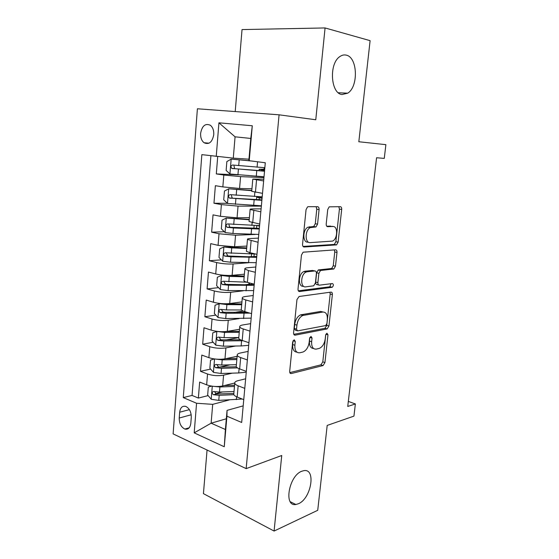 <?xml version="1.0" encoding="UTF-8"?>
<svg xmlns="http://www.w3.org/2000/svg" width="559" height="559" viewBox="0 0 559 559"><rect width="100%" height="100%" fill="white"/><g stroke="black" fill="none" stroke-linecap="round" stroke-linejoin="round"><path stroke-width="0.84" d="M294.16 339.781L292.657 341.989L289.695 371.281C289.639 372.916 290.17 373.671 291.274 373.552L323.053 365.565L324.94 362.567L327.979 334.771L326.889 333.199L325.631 335.253L325.24 338.88C324.451 343.75 322.473 346.922 319.308 348.404L316.31 349.096C312.998 349.333 311.447 346.88 311.642 341.738L312.034 338.027L311 336.385L309.567 338.53L309.176 342.255C308.386 347.223 306.332 350.486 303.02 352.03L299.841 352.764C296.354 353.029 294.698 350.528 294.873 345.252L295.264 341.458L294.16 339.781M342.024 94.541L347.698 93.185C358.619 86.785 357.704 57.207 346.224 55.131C344.037 54.614 341.891 55.11 339.781 56.634C328.727 63.761 330.739 93.653 342.024 94.541M298.394 503.757C311.349 498.635 316.331 467.897 303.67 470.699L301.86 471.216C288.975 475.534 283.378 506.943 295.872 504.484L298.394 503.757M200.618 133.335C200.436 137.591 201.589 140.728 204.07 142.755C209.031 144.907 212.259 142.217 213.755 134.684C213.943 130.471 212.825 127.34 210.394 125.286C205.342 123.071 202.078 125.747 200.618 133.335M319.077 209.583C319.147 207.829 318.644 206.865 317.561 206.69L308.233 206.697L307.562 206.879L306.053 209.653L302.559 244.213C302.496 245.967 303.02 246.896 304.138 246.994L336.567 244.884L338.111 242.152L341.682 209.471C341.766 207.78 341.304 206.844 340.298 206.676L329.202 206.844L327.735 209.541L326.211 223.907C326.135 225.619 326.617 226.542 327.665 226.681L332.912 226.514C338.083 225.99 337.741 238.979 332.563 241.097L310.245 242.62C304.795 243.368 304.774 230.07 310.266 227.625L316.017 226.919L317.561 224.145L319.077 209.583L316.778 209.199L316.128 206.69M207.061 450.037L203.434 493.646L274.085 531.05L317.729 510.297L327.19 425.427L353.938 416.12L355.37 403.947L347.74 406.456L376.577 157.743L384.271 158.393L385.885 144.662L358.829 141.741L370.107 40.66L325.072 27.95L242.033 29.578L235.213 111.569M274.085 531.05L281.743 455.494L246.156 468.631L279.074 114.812L315.772 119.766L325.072 27.95M299.107 296.487L296.955 299.575L293.594 332.738C293.538 334.401 294.069 335.211 295.173 335.162L327.162 328.916L328.944 326.002L332.374 294.572C332.458 292.958 331.99 292.14 330.991 292.112L299.107 296.487M298.031 288.926L301.455 255.079L303.097 252.2L335.596 249.817C336.602 249.908 337.063 250.781 336.986 252.437L335.477 266.21L333.87 268.991L320.524 270.472L318.875 273.323L317.889 282.616C317.819 284.279 318.309 285.132 319.357 285.167L332.423 283.553C333.751 284.412 333.688 285.649 332.235 287.27L299.61 291.532C298.499 291.505 297.968 290.638 298.031 288.926M217.696 156.632L216.312 173.919L238.448 174.883M263.946 177.587L240.58 176.623L223.817 175.03L222.845 186.909L215.369 185.693L213.964 203.238L227.38 203.294M261.353 206.124L238.05 206.117L221.399 204.601L220.442 216.319L213.035 214.859L211.644 232.174L224.306 231.733M255.03 234.445L235.563 235.227L219.016 233.774L218.066 245.338L210.729 243.64L209.359 260.725L221.371 259.851M248.077 262.758L233.103 263.953C227.583 264.225 222.105 263.757 216.661 262.562L215.725 273.973L208.451 272.044L207.103 288.912L218.548 287.647M249.419 284.252L244.681 284.769M243.228 290.813L230.671 292.301C225.179 292.748 219.729 292.308 214.335 290.973L213.412 302.237L206.208 300.078L204.873 316.729L215.823 315.122M243.27 311.09L234.207 312.425M239.161 318.574L228.275 320.279C222.803 320.901 217.388 320.475 212.043 319.014L211.134 330.131L203.993 327.756L202.679 344.19L213.189 342.269M249.985 331.124L243.228 328.971C241.195 328.308 240.035 327.623 239.734 326.903L238.721 338.3L238.784 337.608L225.962 339.935M235.577 346.021L225.913 347.894C220.463 348.683 215.082 348.278 209.779 346.692L208.877 357.662L201.806 355.077L200.506 371.302L207.543 374.013C212.797 375.725 218.143 376.109 223.579 375.152L232.306 373.146M230.084 364.845L219.387 367.179M210.624 369.094L200.506 371.302M222.845 186.909L239.566 188.467L251.948 188.774M220.442 216.319L237.051 217.807L249.398 217.612M218.066 245.338L234.57 246.764L246.882 246.072M215.725 273.973C221.147 275.224 226.619 275.678 232.125 275.335L244.395 274.169M213.412 302.237C218.793 303.621 224.222 304.054 229.714 303.537L241.942 301.895M211.134 330.131C216.466 331.641 221.86 332.053 227.331 331.368L239.525 329.279M208.877 357.662C214.167 359.304 219.533 359.696 224.977 358.843L237.135 356.307M190.815 423.282L191.276 417.398C191.283 411.997 189.459 408.343 185.798 406.421C182.374 405.631 180.326 407.567 179.663 412.228L179.222 418.034C179.236 423.491 181.109 427.167 184.84 429.046C188.159 429.759 190.151 427.838 190.815 423.282M246.156 468.631L173.115 433.889L197.397 108.774L279.074 114.812M216.235 156.492L218.925 122.812L252.284 125.761L249.23 160.713L248.881 160.126L250.767 138.436L235.066 136.822L233.285 158.141L201.848 154.647L183.275 397.603L196.558 403.256L212.699 404.353L229.267 399.944M249.23 160.713L265.294 162.767L241.677 422.471L226.933 416.189L224.271 446.76L194.197 432.855L196.558 403.256M263.799 179.201L252.801 179.111L251.725 191.311L262.513 193.337M261.102 208.87L253.367 208.898C250.886 208.912 249.803 209.108 250.118 209.485L249.055 221.518L259.725 224.047M258.44 238.134L250.725 238.49C248.259 238.616 247.169 238.931 247.469 239.441L246.414 251.312L250.041 252.724L256.972 254.324M255.819 267.02L248.126 267.684C245.66 267.915 244.569 268.348 244.856 268.991L243.815 280.702C244.136 281.254 245.324 281.813 247.392 282.372L254.254 284.189M253.227 295.515L245.555 296.494C243.102 296.822 242.005 297.374 242.278 298.143L241.25 309.693C241.558 310.35 242.739 310.993 244.779 311.615L251.578 313.648M250.67 323.647L243.018 324.919C240.573 325.345 239.476 326.009 239.734 326.903M248.14 351.408L240.517 352.967C238.078 353.491 236.981 354.266 237.219 355.286L236.226 366.529C236.513 367.375 237.659 368.178 239.664 368.926L246.33 371.365M210.883 155.8L192.065 395.43L198.361 398.064L199.647 382.049L206.655 384.844C211.896 386.604 217.227 386.975 222.657 385.962L234.703 383.013M245.653 378.806L238.05 380.651C235.618 381.273 234.514 382.153 234.745 383.285C235.025 384.194 236.157 385.032 238.155 385.822L244.779 388.379M233.844 393.515L233.767 394.388C234.039 395.325 235.171 396.198 237.156 397.009L243.759 399.643M263.645 180.934L252.801 179.111M260.836 211.812L250.118 209.485M258.069 242.264L247.469 239.441M255.337 272.296L248.448 270.563L244.856 268.991M252.64 301.916L245.82 299.966C243.766 299.365 242.585 298.758 242.278 298.143M238.721 338.3C239.021 339.054 240.181 339.774 242.201 340.466L248.937 342.702M247.364 359.947L240.677 357.585C238.665 356.859 237.512 356.097 237.219 355.286M209.779 346.692L202.679 344.19M212.043 319.014L204.873 316.729M214.335 290.973L207.103 288.912M216.661 262.562L209.359 260.725M219.016 233.774L211.644 232.174M221.399 204.601L213.964 203.238M223.817 175.03L216.312 173.919M233.285 158.141L248.958 159.182M212.699 404.353L211.12 423.191L225.396 429.501L227.066 410.369L226.933 416.189M226.332 418.768L211.12 423.191L194.197 432.855M243.193 405.862L227.066 410.369M355.37 403.947L348.327 401.418M222.503 391.964L215.557 393.718M208.13 395.597L198.361 398.064M192.065 395.43L183.275 397.603M236.296 365.747L236.226 366.529M241.306 309.099L241.25 309.693M243.864 280.199L243.815 280.702M246.456 250.907L246.414 251.312M225.396 429.501L224.271 446.76M218.925 122.812L235.066 136.822M252.284 125.761L250.767 138.436M295.264 341.458L293.063 340.731L292.671 344.554C292.455 349.319 293.866 351.856 296.913 352.149M313.557 348.488C310.594 348.271 309.225 345.797 309.462 341.06L309.826 337.559M289.814 372.608L320.908 364.852L322.795 361.862L325.757 334.659M293.789 334.317L324.989 328.28L326.763 325.373L330.18 294.006L329.936 292.259M296.508 329.181L297.605 330.886L325.666 325.569L326.91 323.528L327.329 319.671C327.574 314.556 326.065 312.02 322.809 312.041L302.803 315.479C299.617 317.093 297.661 320.314 296.92 325.142L296.508 329.181L294.3 328.517L295.397 330.215L296.899 330.669M323.067 312.006L320.614 311.44L322.809 312.041M294.3 328.517L294.705 324.486C295.438 319.664 297.402 316.457 300.581 314.85L320.614 311.44M318.616 284.985L317.135 284.615C316.087 284.58 315.597 283.727 315.66 282.071L316.639 272.792L318.288 269.955L331.655 268.488L333.255 265.714L334.75 251.969L334.373 249.901M298.345 290.82L329.803 286.781L331.096 283.713M307.338 271.73L306.164 272.058C300.449 274.273 300.134 287.969 305.787 286.844L313.704 285.81L315.409 282.91L316.394 273.582C316.464 271.898 315.968 271.031 314.899 270.968L307.338 271.73L305.088 271.199L303.914 271.52C298.192 273.728 297.884 287.396 303.544 286.278M313.347 270.605L314.899 270.968M305.088 271.199L312.656 270.444M307.974 242.152C302.517 242.892 302.482 229.623 307.974 227.192L313.739 226.493L315.276 223.726L316.778 209.199M331.808 226.304L332.912 226.514M326.722 226.22L330.648 226.095M303.034 246.442L334.331 244.43L335.868 241.705L339.418 209.094L338.831 206.676M211.609 386.122L208.318 387.038L207.662 395.052L211.295 399.308L218.765 400.391L242.201 399.021M214.139 386.423L219.904 386.968L234.466 386.451M224.138 385.598L234.57 385.235M234.018 391.524L219.47 392.083L213.664 391.524C211.777 392.097 211.693 393.173 213.426 394.752L219.198 395.297L233.886 394.71M233.844 393.459L216.354 394.011L214.817 392.048M214.335 358.934L210.533 360.115L209.87 368.227L213.531 372.406L221.057 373.468L238.728 372.965L246.253 372.175M215.397 359.067L222.209 359.87L236.841 359.563M225.647 358.703L236.939 358.466M236.387 364.699L221.769 365.048L215.956 364.489C214.041 365.062 213.936 366.145 215.641 367.745L221.49 368.311L237.498 367.899M236.338 366.795L218.618 367.116L217.088 365.055M217.109 331.382L212.776 332.85L212.099 341.067L215.795 345.162L223.369 346.189L241.139 345.944L248.692 345.329M216.941 331.41L224.543 332.423L239.252 332.326M226.905 331.431L239.336 331.361M238.791 337.524L224.096 337.664L218.241 337.105C216.34 337.671 216.207 338.768 217.849 340.375L223.817 340.969L243.039 340.738M240.489 339.781L220.917 339.872L219.387 337.734M220.281 303.495L215.047 305.221L214.363 313.55L218.094 317.561L225.717 318.56L251.166 318.141M219.254 303.628L226.905 304.613L241.691 304.739M226.325 303.768L241.767 303.9M241.46 310.007L226.458 309.924L220.56 309.358C218.674 309.931 218.513 311.028 220.092 312.656L226.171 313.271L249.824 313.124M247.148 312.32L223.237 312.278L221.72 310.049M223.949 275.266L221.595 275.482L217.346 277.243L216.654 285.677L220.421 289.604L228.1 290.575L253.674 290.596M250.411 284.692L248.937 283.448M224.648 275.314L244.227 276.083M221.595 275.482L229.302 276.439L244.164 276.789M246.736 282.19L222.915 281.247C221.036 281.82 220.854 282.924 222.363 284.566L228.554 285.216L254.149 285.321M254.247 284.238L245.303 284.783L225.598 284.321L224.089 281.995M246.722 247.91L223.963 246.966L219.68 248.888L218.981 257.433L222.775 261.277L230.511 262.213L256.211 262.695M223.963 246.966L231.726 247.896L246.666 248.469M255.68 254.031L225.291 252.766C223.432 253.339 223.223 254.45 224.669 256.099L230.972 256.784L256.693 257.357M256.777 256.469L247.798 256.749L227.981 256.001L226.493 253.569M249.244 219.359L226.367 218.073L222.042 220.162L221.329 228.82L225.165 232.572L232.949 233.48L258.782 234.431M226.367 218.073L249.209 219.785M259.586 225.598L227.709 223.9C225.857 224.48 225.626 225.605 227.01 227.261L233.417 227.974L259.271 229.022M257.168 225.598L259.53 226.164M259.334 228.338L230.399 227.296L229.882 227.178L228.938 224.76M259.11 199.849L259.292 197.809L256.679 197.145L261.151 196.817M251.802 190.43L228.806 188.795L224.438 191.052L223.719 199.822L227.583 203.483L261.381 205.796M228.806 188.795L251.774 190.71M262.157 197.285L260.256 197.453L262.101 197.9M262.199 196.845L230.154 194.651C228.317 195.238 228.058 196.37 229.379 198.033L261.885 200.318M259.292 197.809L262.059 198.34M261.926 199.843L232.851 198.221L232.251 198.068L231.426 195.552M261.731 170.844L261.829 169.747L259.18 169.258L263.792 169.202L264.631 167.7M249.209 160.678L231.272 159.112L226.863 161.551L226.129 170.439L230.035 174.003L264.023 176.784M231.272 159.112L251.508 160.999M264.673 169.587L262.779 169.594L264.645 169.922M264.847 167.714L232.628 165.01C230.811 165.604 230.532 166.743 231.789 168.413L264.526 171.229M261.829 169.747L264.624 170.16M264.547 170.97L235.339 168.748L234.654 168.559L233.983 165.918M240.58 176.623L239.566 188.467M238.05 206.117L237.051 217.807M235.563 235.227L234.57 246.764M233.103 263.953L232.125 275.335M230.671 292.301L229.714 303.537M228.275 320.279L227.331 331.368M225.913 347.894L224.977 358.843M223.579 375.152L222.657 385.962M238.155 385.822L237.156 397.009M256.546 179.886L255.442 192.191M253.807 210.526L252.724 222.671M251.11 240.754L250.041 252.724M248.448 270.563L247.392 282.372M245.82 299.966L244.779 311.615M243.228 328.971L242.201 340.466M240.677 357.585L239.664 368.926M207.543 374.013L206.655 384.844M191.199 414.771L179.222 418.034M189.403 409.642L179.663 412.228M292.671 344.554L294.873 345.252M309.917 337.377L312.034 338.027M309.462 341.06L311.642 341.738M325.953 334.17L327.979 334.771M322.795 361.862L324.94 362.567M320.838 364.873L322.983 365.586M290.086 373.132L291.274 373.552M330.18 294.006L332.374 294.572M326.763 325.373L328.944 326.002M324.8 328.336L326.973 328.965M294.132 334.841L295.173 335.162M301.497 314.598L303.712 315.227M294.705 324.486L296.92 325.142M334.75 251.969L336.986 252.437M333.255 265.714L335.477 266.21M331.277 268.593L333.499 269.096M318.693 269.843L320.929 270.36M316.639 272.792L318.875 273.323M315.66 282.071L317.889 282.616M329.803 286.781L332.011 287.333M298.765 291.309L299.61 291.532M315.276 223.726L317.561 224.145M313.166 226.647L315.444 227.073M309.546 226.758L311.831 227.192M327.218 226.598L327.665 226.681M339.418 209.094L341.682 209.471M335.868 241.705L338.111 242.152M333.884 244.549L336.127 245.003M303.523 246.868L304.138 246.994M212.28 386.22L211.204 399.196M236.604 396.778L236.352 399.636M219.198 395.297L218.765 400.391M219.904 386.968L219.47 392.083M216.354 394.011L213.426 394.752M214.544 358.962L213.44 372.301M239.105 368.709L238.728 372.965M221.49 368.311L221.057 373.468M222.209 359.87L221.769 365.048M218.618 367.116L215.683 367.752M216.836 331.445L215.704 345.064M241.6 340.773L241.139 345.944M223.817 340.969L223.369 346.189M224.543 332.423L224.096 337.664M220.917 339.872L217.968 340.41M219.149 303.67L217.996 317.463M244.045 313.34L243.577 318.581M226.171 313.271L225.717 318.56M226.905 304.613L226.458 309.924M223.237 312.278L220.281 312.705M221.483 275.531L220.323 289.506M251.459 284.615L251.557 283.476M246.526 285.551L246.051 290.855M228.554 285.216L228.1 290.575M229.302 276.439L228.841 281.82M225.598 284.321L222.629 284.636M223.859 247.015L222.678 261.179M253.975 256.721L254.219 254.059M249.034 257.399L248.552 262.772M249.461 252.584L249.335 253.996M230.972 256.784L230.511 262.213M231.726 247.896L231.265 253.346M227.981 256.001L225.004 256.204M226.262 218.129L225.067 232.474M256.525 228.47L256.784 225.591M251.578 228.876L251.089 234.319M252.144 222.552L251.885 225.424M233.417 227.974L232.949 233.48M234.186 218.967L233.718 224.494M230.399 227.296L227.415 227.387M262.178 197.082L260.864 196.866M228.694 188.851L227.485 203.392M261.598 197.278L261.549 197.802M254.156 199.968L253.66 205.488M254.855 192.093L254.464 196.475M235.898 198.78L235.43 204.356M236.674 189.655L236.198 195.252M232.851 198.221L229.854 198.186M264.687 169.482L263.359 169.3M231.16 159.175L229.938 173.912M256.77 170.684L256.267 176.281M257.559 161.775L257.084 167.141M238.413 169.195L237.938 174.848M239.203 159.944L238.721 165.618M235.339 168.748L232.327 168.587M338.328 92.745L347.698 93.185M209.066 143.181L204.07 142.755M234.745 383.285L233.767 394.388M189.18 427.796L184.84 429.046M290.282 501.751L295.872 504.484M320.908 364.852L323.053 365.565M324.989 328.28L327.162 328.916M300.581 314.85L302.803 315.479M331.655 268.488L333.87 268.991M318.288 269.955L320.524 270.472M330.027 286.725L332.235 287.27M303.914 271.52L306.164 272.058M313.739 226.493L316.017 226.919M307.974 227.192L310.266 227.625M334.331 244.43L336.567 244.884M218.562 367.109L215.641 367.745M220.763 339.851L217.849 340.375M222.992 312.236L220.092 312.656M249 282.798L248.909 283.783M225.256 284.258L222.363 284.566M251.578 254.052L251.326 256.798M227.555 255.903L224.669 256.099M254.135 225.522L253.87 228.463M229.882 227.178L227.01 227.261M262.192 196.936L261.542 196.831M256.679 197.145L256.448 199.759M232.251 198.068L229.379 198.033M264.7 169.328L263.792 169.202M259.18 169.258L259.055 170.677M234.654 168.566L231.789 168.413"/></g></svg>
